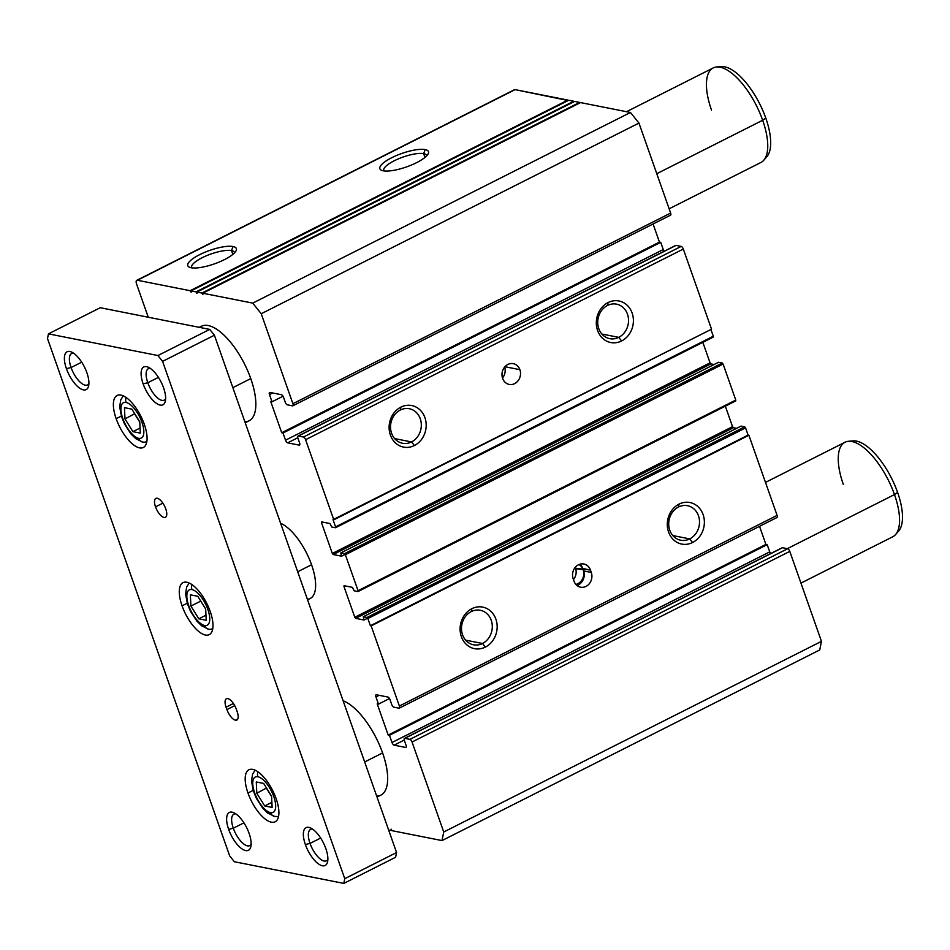 <?xml version="1.0" encoding="UTF-8"?>
<svg xmlns="http://www.w3.org/2000/svg" width="950" height="950" viewBox="0 0 950 950"><rect width="100%" height="100%" fill="white"/><g stroke="black" fill="none" stroke-linecap="round" stroke-linejoin="round"><path stroke-width="1.43" d="M575.522 568.195L574.358 568.575L583.193 569.715A10.592 9.215 101.2 0 0 578.966 564.549A10.592 9.215 -78.8 0 1 583.181 569.703L582.766 568.516A10.592 9.215 101.2 0 0 579.832 564.229A10.592 9.215 -78.8 0 1 582.766 568.516L590.437 570.036A10.592 9.215 101.2 0 0 583.87 564.003A10.592 9.215 101.2 0 0 574.786 567.946A10.592 9.215 101.2 0 0 573.171 578.752L574.014 581.151A10.592 9.215 101.2 0 0 580.592 587.183A10.592 9.215 101.2 0 0 589.677 583.241A10.592 9.215 101.2 0 0 591.28 572.434L583.609 570.914L583.193 569.715A10.592 9.215 -78.8 0 1 575.89 584.404A10.592 9.215 101.2 0 0 583.193 569.715L583.609 570.914A10.592 9.215 -78.8 0 1 576.959 585.438A10.592 9.215 101.2 0 0 583.609 570.914L591.28 572.434L590.437 570.036L575.522 568.195A10.592 9.215 -78.8 0 1 573.467 579.571A10.592 9.215 101.2 0 0 575.522 568.195A10.592 9.215 101.2 0 0 575.201 567.399A10.592 9.215 -78.8 0 1 575.522 568.195M208.299 325.565A52.951 21.565 63.2 0 1 249.767 375.891A52.951 21.565 63.2 0 1 244.874 421.8A52.951 21.565 -116.8 0 0 249.054 420.814A52.951 21.565 -116.8 0 0 247.879 371.201A52.951 21.565 -116.8 0 0 208.299 325.565A52.951 21.565 -116.8 0 0 201.341 326.277L199.274 327.322M376.687 796.112A52.951 21.565 -116.8 0 0 380.867 795.126A52.951 21.565 -116.8 0 0 380.819 748.232A52.951 21.565 -116.8 0 0 343.104 700.744A52.951 21.565 63.2 0 1 382.589 752.922A52.951 21.565 63.2 0 1 376.687 796.112M394.642 438.591L411.528 441.94A17.599 15.319 101.2 0 0 421.277 423.759A17.599 15.319 101.2 0 0 409.331 408.726A17.599 15.319 101.2 0 0 400.306 410.044A17.599 15.319 -78.8 0 1 420.268 418.748A17.599 15.319 -78.8 0 1 411.528 441.94L414.402 445.526A21.173 18.43 101.2 0 0 424.911 417.62A21.173 18.43 101.2 0 0 400.888 407.134L400.306 410.044L400.888 407.134A21.173 18.43 101.2 0 0 390.379 435.053A21.173 18.43 101.2 0 0 414.402 445.526L411.528 441.94A17.599 15.319 -78.8 0 1 391.566 433.236A17.599 15.319 -78.8 0 1 400.306 410.044A17.599 15.319 101.2 0 0 390.557 428.224A17.599 15.319 101.2 0 0 402.503 443.246A17.599 15.319 101.2 0 0 411.528 441.94L394.642 438.591M672.837 535.562L689.724 538.911A17.599 15.319 101.2 0 0 699.473 520.731A17.599 15.319 101.2 0 0 687.527 505.697A17.599 15.319 101.2 0 0 678.49 507.015A17.599 15.319 -78.8 0 1 698.452 515.719A17.599 15.319 -78.8 0 1 689.724 538.911L692.597 542.497A21.173 18.43 101.2 0 0 703.107 514.591A21.173 18.43 101.2 0 0 679.072 504.106L678.49 507.015L679.072 504.106A21.173 18.43 101.2 0 0 668.562 532.024A21.173 18.43 101.2 0 0 692.597 542.497L689.724 538.911A17.599 15.319 -78.8 0 1 669.762 530.207A17.599 15.319 -78.8 0 1 678.49 507.015A17.599 15.319 101.2 0 0 668.741 525.196A17.599 15.319 101.2 0 0 680.687 540.217A17.599 15.319 101.2 0 0 689.724 538.911L672.837 535.562M465.619 640.146L482.505 643.482A17.599 15.319 101.2 0 0 492.254 625.314A17.599 15.319 101.2 0 0 480.308 610.28A17.599 15.319 101.2 0 0 471.283 611.586A17.599 15.319 -78.8 0 1 491.245 620.303A17.599 15.319 -78.8 0 1 482.505 643.482L485.379 647.081A21.173 18.43 101.2 0 0 495.888 619.163A21.173 18.43 101.2 0 0 471.865 608.689L471.283 611.586L471.865 608.689A21.173 18.43 101.2 0 0 461.356 636.595A21.173 18.43 101.2 0 0 485.379 647.081L482.505 643.482A17.599 15.319 -78.8 0 1 462.543 634.778A17.599 15.319 -78.8 0 1 471.283 611.586A17.599 15.319 101.2 0 0 461.534 629.767A17.599 15.319 101.2 0 0 473.48 644.801A17.599 15.319 101.2 0 0 482.505 643.482L465.619 640.146M601.861 334.02L618.747 337.357A17.599 15.319 101.2 0 0 628.496 319.176A17.599 15.319 101.2 0 0 616.55 304.154A17.599 15.319 101.2 0 0 607.513 305.461A17.599 15.319 -78.8 0 1 627.475 314.165A17.599 15.319 -78.8 0 1 618.747 337.357L621.621 340.955A21.173 18.43 101.2 0 0 632.13 313.037A21.173 18.43 101.2 0 0 608.095 302.563L607.513 305.461L608.095 302.563A21.173 18.43 101.2 0 0 597.586 330.469A21.173 18.43 101.2 0 0 621.621 340.955L618.747 337.357A17.599 15.319 -78.8 0 1 598.785 328.652A17.599 15.319 -78.8 0 1 607.513 305.461A17.599 15.319 101.2 0 0 597.764 323.641A17.599 15.319 101.2 0 0 609.71 338.675A17.599 15.319 101.2 0 0 618.747 337.357L601.861 334.02M502.491 378.017A10.592 9.215 101.2 0 0 504.664 367.032A10.592 9.215 -78.8 0 1 502.491 378.017M504.937 366.724L519.888 369.681A10.592 9.215 101.2 0 0 513.309 363.66A10.592 9.215 101.2 0 0 504.224 367.603A10.592 9.215 101.2 0 0 502.621 378.397A10.592 9.215 101.2 0 0 509.2 384.429A10.592 9.215 101.2 0 0 518.284 380.487A10.592 9.215 101.2 0 0 519.888 369.681L504.937 366.724M191.069 267.734A25.757 7.125 -19.4 0 0 216.196 263.221A25.757 7.125 -19.4 0 0 236.004 250.883A25.757 7.125 -19.4 0 0 233.059 246.537L231.539 250.598A22.681 6.282 160.6 0 1 234.531 252.842A22.681 6.282 -19.4 0 0 234.436 252.391A22.681 6.282 -19.4 0 0 231.539 250.598L232.869 254.374L231.539 250.598A22.681 6.282 -19.4 0 0 206.364 255.776A22.681 6.282 -19.4 0 0 191.662 267.461A22.681 6.282 -19.4 0 0 191.864 267.864A22.681 6.282 160.6 0 1 205.639 256.096A22.681 6.282 160.6 0 1 231.539 250.598L233.059 246.537A25.757 7.125 -19.4 0 0 201.186 253.911A25.757 7.125 -19.4 0 0 189.489 267.259A25.757 7.125 -19.4 0 0 191.069 267.734A25.757 7.125 160.6 0 1 199.631 254.671A25.757 7.125 160.6 0 1 233.059 246.537A25.757 7.125 160.6 0 1 224.509 259.599A25.757 7.125 160.6 0 1 191.069 267.734M383.171 170.786A25.757 7.125 -19.4 0 0 408.298 166.262A25.757 7.125 -19.4 0 0 428.106 153.924A25.757 7.125 -19.4 0 0 425.161 149.589L423.641 153.639A22.681 6.282 160.6 0 1 426.633 155.883A22.681 6.282 -19.4 0 0 426.538 155.444A22.681 6.282 -19.4 0 0 423.641 153.639L424.971 157.415L423.641 153.639A22.681 6.282 -19.4 0 0 398.466 158.828A22.681 6.282 -19.4 0 0 383.764 170.501A22.681 6.282 -19.4 0 0 383.966 170.905A22.681 6.282 160.6 0 1 397.741 159.137A22.681 6.282 160.6 0 1 423.641 153.639L425.161 149.589A25.757 7.125 -19.4 0 0 393.288 156.952A25.757 7.125 -19.4 0 0 381.591 170.311A25.757 7.125 -19.4 0 0 383.171 170.786A25.757 7.125 160.6 0 1 391.733 157.724A25.757 7.125 160.6 0 1 425.161 149.589A25.757 7.125 160.6 0 1 416.611 162.652A25.757 7.125 160.6 0 1 383.171 170.786M307.574 599.83L310.187 598.512A42.358 17.254 -116.8 0 0 311.564 564.751A42.358 17.254 -116.8 0 0 280.606 523.272A42.358 17.254 63.2 0 1 311.564 564.751A42.358 17.254 63.2 0 1 307.372 599.284M441.999 840.584L392.065 830.692L391.115 829.16L391.174 830.514L388.633 830.003L391.174 830.514L391.115 829.16L392.065 830.692L441.999 840.584L819.731 649.943L441.999 840.584L443.733 831.998L821.465 641.357L789.783 551.38A2.648 1.081 -116.8 0 0 787.657 548.732L782.539 547.711A2.648 1.081 -116.8 0 0 782.194 547.746A2.648 1.081 -116.8 0 0 781.957 548.008A2.648 1.081 63.2 0 1 782.539 547.711L404.807 738.352L782.539 547.711L787.657 548.732L409.925 739.361L787.657 548.732A2.648 1.081 63.2 0 1 789.783 551.38L412.051 742.021L789.783 551.38L821.465 641.357L443.733 831.998L441.999 840.584M514.069 90.155A4.762 1.936 63.2 0 1 515.114 89.633L568.159 100.558L190.143 290.712L137.394 280.262L190.143 290.712L567.874 100.082L515.114 89.633L137.394 280.262A4.762 1.936 -116.8 0 0 136.61 284.133L148.259 317.217L136.61 284.133A4.762 1.936 63.2 0 1 136.764 280.333A4.762 1.936 63.2 0 1 137.394 280.262L515.114 89.633A4.762 1.936 -116.8 0 0 514.496 89.692L136.764 280.333M190.143 290.712L191.092 292.244L191.021 290.89L568.753 100.249L191.021 290.89L196.021 291.876L573.753 101.246L568.753 100.249L573.753 101.246L196.021 291.876L196.971 293.408L196.911 292.054L574.631 101.424L196.911 292.054L201.911 293.051L579.631 102.41L574.631 101.424L579.631 102.41L201.911 293.051L202.861 294.571L202.789 293.217L580.521 102.588L202.789 293.217L252.736 303.109L630.456 112.48L580.521 102.588L630.456 112.48L252.736 303.109L261.226 313.726L638.958 123.084L630.456 112.48L638.958 123.084L261.226 313.726L292.909 403.702L670.641 213.061L638.958 123.084L670.641 213.061L292.909 403.702A2.648 1.081 63.2 0 1 292.826 405.816A2.648 1.081 63.2 0 1 292.481 405.852L287.363 404.831A2.648 1.081 63.2 0 1 285.238 402.183L283.551 397.385A2.648 1.081 -116.8 0 0 281.426 394.725L269.919 392.445A2.648 1.081 -116.8 0 0 269.574 392.492A2.648 1.081 -116.8 0 0 269.479 394.594L272.662 392.991L269.479 394.594L272.021 401.791L283.017 396.245L272.021 401.791L270.738 401.541L281.723 432.737L659.454 242.096L653.078 223.998L659.454 242.096L281.723 432.737L283.005 432.986L660.725 242.345L659.454 242.096L660.725 242.345L283.005 432.986L285.534 440.183L663.266 249.553L660.725 242.345L663.266 249.553L285.534 440.183A2.648 1.081 -116.8 0 0 287.66 442.843L297.777 437.736L287.66 442.843L299.167 445.122A2.648 1.081 -116.8 0 0 299.511 445.087A2.648 1.081 -116.8 0 0 299.606 442.973L297.908 438.176A2.648 1.081 63.2 0 1 298.003 436.062A2.648 1.081 63.2 0 1 298.348 436.026L676.079 245.385A2.648 1.081 -116.8 0 0 675.723 245.421A2.648 1.081 -116.8 0 0 675.486 245.682A2.648 1.081 63.2 0 1 676.079 245.385L298.348 436.026L303.466 437.036L681.186 246.406L676.079 245.385L681.186 246.406L303.466 437.036A2.648 1.081 63.2 0 1 305.591 439.696L683.311 249.054A2.648 1.081 -116.8 0 0 681.186 246.406A2.648 1.081 63.2 0 1 683.311 249.054L305.591 439.696L333.806 519.828L711.538 329.199L683.311 249.054L711.538 329.199L333.034 519.686L335.576 526.882L713.307 336.241L710.932 329.508L713.307 336.241L335.576 526.882L335.54 527.725L331.692 527.001L329.994 523.545L321.682 521.894L321.516 522.749L322.786 522.108L321.516 522.749L332.334 553.47L710.054 362.829L702.846 342.344L710.054 362.829L332.334 553.47L333.177 554.527L710.909 363.897L710.054 362.829L710.909 363.897L333.177 554.527L341.632 556.166L340.824 552.912L718.544 362.282L340.824 552.912L344.529 553.648L722.249 363.019L718.544 362.282L722.249 363.019L344.529 553.648L345.372 554.717L723.104 364.076L722.249 363.019L723.104 364.076L345.372 554.717L358.055 590.698L735.775 400.069L723.104 364.076L735.775 400.069L358.055 590.698L358.019 591.553L354.172 590.829L352.474 587.361L344.019 585.734L343.995 586.577L345.266 585.936L343.995 586.577L354.801 617.286L732.533 426.657L725.325 406.173L732.533 426.657L354.801 617.286L355.656 618.355L733.388 427.714L732.533 426.657L733.388 427.714L355.656 618.355L363.969 619.994L363.292 616.74L741.024 426.099L363.292 616.74L367.009 617.476L744.729 426.835L741.024 426.099L744.729 426.835L367.009 617.476L367.852 618.533L745.584 427.904L744.729 426.835L745.584 427.904L367.852 618.533L370.393 625.729L748.113 435.1L745.584 427.904L748.113 435.1L370.393 625.729L748.885 435.254L371.153 625.884L399.38 706.028L777.1 515.387L748.885 435.254L777.1 515.387L399.38 706.028A2.648 1.081 63.2 0 1 399.285 708.142A2.648 1.081 63.2 0 1 398.941 708.178L393.822 707.156A2.648 1.081 63.2 0 1 391.709 704.508L390.011 699.711A2.648 1.081 -116.8 0 0 387.885 697.051L376.378 694.771A2.648 1.081 -116.8 0 0 376.034 694.818A2.648 1.081 -116.8 0 0 375.951 696.92L379.121 695.317L375.951 696.92L378.48 704.116L389.476 698.571L378.48 704.116L377.209 703.867L388.194 735.062L765.914 544.421L759.537 526.324L765.914 544.421L388.194 735.062L389.464 735.312L767.196 544.671L765.914 544.421L767.196 544.671L389.464 735.312L392.006 742.508L769.726 551.879L767.196 544.671L769.726 551.879L392.006 742.508A2.648 1.081 -116.8 0 0 394.131 745.168L404.249 740.062L394.131 745.168L405.638 747.448A2.648 1.081 -116.8 0 0 405.983 747.413A2.648 1.081 -116.8 0 0 406.066 745.299L404.379 740.501A2.648 1.081 63.2 0 1 404.463 738.387A2.648 1.081 63.2 0 1 404.807 738.352L409.925 739.361A2.648 1.081 63.2 0 1 412.051 742.021L443.733 831.998L412.051 742.021A2.648 1.081 -116.8 0 0 409.925 739.361L404.807 738.352A2.648 1.081 -116.8 0 0 404.379 740.501L406.066 745.299A2.648 1.081 63.2 0 1 405.638 747.448L394.131 745.168A2.648 1.081 63.2 0 1 392.006 742.508L389.464 735.312L388.194 735.062L377.209 703.867L378.48 704.116L375.951 696.92A2.648 1.081 63.2 0 1 376.378 694.771L387.885 697.051A2.648 1.081 63.2 0 1 390.011 699.711L391.709 704.508A2.648 1.081 -116.8 0 0 393.822 707.156L398.941 708.178A2.648 1.081 -116.8 0 0 399.38 706.028L371.153 625.884L370.393 625.729L367.852 618.533L367.009 617.476L363.292 616.74L363.969 619.994L355.656 618.355L354.801 617.286L343.995 586.577L344.161 585.722L352.474 587.361L354.172 590.829L357.877 591.565L358.055 590.698L345.372 554.717L344.529 553.648L340.824 552.912L341.489 556.178L333.177 554.527L332.334 553.47L321.516 522.749L321.682 521.894L329.994 523.545L331.692 527.001L335.397 527.737L335.576 526.882L333.034 519.686L333.806 519.828L305.591 439.696A2.648 1.081 -116.8 0 0 303.466 437.036L298.348 436.026A2.648 1.081 -116.8 0 0 297.908 438.176L299.606 442.973A2.648 1.081 63.2 0 1 299.167 445.122L287.66 442.843A2.648 1.081 63.2 0 1 285.534 440.183L283.005 432.986L281.723 432.737L270.738 401.541L272.021 401.791L269.479 394.594A2.648 1.081 63.2 0 1 269.919 392.445L281.426 394.725A2.648 1.081 63.2 0 1 283.551 397.385L285.238 402.183A2.648 1.081 -116.8 0 0 287.363 404.831L292.481 405.852A2.648 1.081 -116.8 0 0 292.909 403.702L261.226 313.726L252.736 303.109L202.789 293.217L202.861 294.571L201.911 293.051L196.911 292.054L196.971 293.408L196.021 291.876L191.021 290.89L191.092 292.244L190.143 290.712M670.201 215.211A2.648 1.081 -116.8 0 0 670.557 215.175A2.648 1.081 -116.8 0 0 670.641 213.061A2.648 1.081 63.2 0 1 670.201 215.211M664.181 251.251A2.648 1.081 63.2 0 1 663.266 249.553A2.648 1.081 -116.8 0 0 664.181 251.251M502.621 378.397A10.592 9.215 -78.8 0 1 507.87 364.444A10.592 9.215 -78.8 0 1 519.888 369.681A10.592 9.215 -78.8 0 1 514.627 383.646A10.592 9.215 -78.8 0 1 502.621 378.397M608.095 302.563A21.173 18.43 -78.8 0 1 632.13 313.037A21.173 18.43 -78.8 0 1 621.621 340.955A21.173 18.43 -78.8 0 1 597.586 330.469A21.173 18.43 -78.8 0 1 608.095 302.563M400.888 407.134A21.173 18.43 -78.8 0 1 424.911 417.62A21.173 18.43 -78.8 0 1 414.402 445.526A21.173 18.43 -78.8 0 1 390.379 435.053A21.173 18.43 -78.8 0 1 400.888 407.134M335.635 527.618L713.272 337.084L713.307 336.241L713.129 337.096M714.103 364.527L710.909 363.897L714.103 364.527M358.114 591.446L735.739 400.912L735.775 400.069L735.609 400.924M736.571 428.343L733.388 427.714L736.571 428.343M573.171 578.752A10.592 9.215 -78.8 0 1 578.431 564.799A10.592 9.215 -78.8 0 1 590.437 570.036L591.28 572.434A10.592 9.215 -78.8 0 1 586.031 586.388A10.592 9.215 -78.8 0 1 574.014 581.151L573.171 578.752M471.865 608.689A21.173 18.43 -78.8 0 1 495.888 619.163A21.173 18.43 -78.8 0 1 485.379 647.081A21.173 18.43 -78.8 0 1 461.356 636.595A21.173 18.43 -78.8 0 1 471.865 608.689M679.072 504.106A21.173 18.43 -78.8 0 1 703.107 514.591A21.173 18.43 -78.8 0 1 692.597 542.497A21.173 18.43 -78.8 0 1 668.562 532.024A21.173 18.43 -78.8 0 1 679.072 504.106M776.672 517.536A2.648 1.081 -116.8 0 0 777.017 517.501A2.648 1.081 -116.8 0 0 777.1 515.387A2.648 1.081 63.2 0 1 776.672 517.536M770.652 553.577A2.648 1.081 63.2 0 1 769.726 551.879A2.648 1.081 -116.8 0 0 770.652 553.577M819.731 649.943L821.465 641.357L819.731 649.943M297.683 571.758L311.564 564.751L297.683 571.758M233.308 828.222L243.936 822.854L233.308 828.222A17.599 7.161 63.2 0 1 235.838 813.901A17.599 7.161 -116.8 0 0 233.878 814.197A17.599 7.161 -116.8 0 0 233.308 828.222L228.653 829.35L233.308 828.222A17.599 7.161 -116.8 0 0 249.731 845.607A17.599 7.161 -116.8 0 0 251.132 844.206A17.599 7.161 63.2 0 1 242.678 843.113A17.599 7.161 63.2 0 1 233.308 828.222M249.114 833.399A21.173 8.621 -116.8 0 0 233.783 812.725A21.173 8.621 -116.8 0 0 228.653 829.35A21.173 8.621 -116.8 0 0 241.122 848.267A21.173 8.621 -116.8 0 0 250.859 846.569A21.173 8.621 -116.8 0 0 249.114 833.399A21.173 8.621 63.2 0 1 245.646 850.571A21.173 8.621 63.2 0 1 228.653 829.35A21.173 8.621 63.2 0 1 232.121 812.179A21.173 8.621 63.2 0 1 249.114 833.399M147.796 382.731L158.424 377.364L147.796 382.731A17.599 7.161 63.2 0 1 150.326 368.41A17.599 7.161 -116.8 0 0 148.366 368.707A17.599 7.161 -116.8 0 0 147.796 382.731L143.141 383.859L147.796 382.731A17.599 7.161 -116.8 0 0 164.219 400.128A17.599 7.161 -116.8 0 0 165.632 398.715A17.599 7.161 63.2 0 1 157.166 397.622A17.599 7.161 63.2 0 1 147.796 382.731M163.602 387.921A21.173 8.621 -116.8 0 0 148.271 367.234A21.173 8.621 -116.8 0 0 143.141 383.859A21.173 8.621 -116.8 0 0 155.61 402.776A21.173 8.621 -116.8 0 0 165.348 401.078A21.173 8.621 -116.8 0 0 163.602 387.921A21.173 8.621 63.2 0 1 160.134 405.08A21.173 8.621 63.2 0 1 143.141 383.859A21.173 8.621 63.2 0 1 146.621 366.688A21.173 8.621 63.2 0 1 163.602 387.921M310.032 843.422L320.661 838.054L310.032 843.422A17.599 7.161 63.2 0 1 312.562 829.101A17.599 7.161 -116.8 0 0 310.603 829.398A17.599 7.161 -116.8 0 0 310.032 843.422L305.378 844.55L310.032 843.422A17.599 7.161 -116.8 0 0 326.456 860.807A17.599 7.161 -116.8 0 0 327.857 859.406A17.599 7.161 63.2 0 1 319.402 858.301A17.599 7.161 63.2 0 1 310.032 843.422M325.838 848.599A21.173 8.621 -116.8 0 0 310.508 827.925A21.173 8.621 -116.8 0 0 305.378 844.55A21.173 8.621 -116.8 0 0 317.846 863.467A21.173 8.621 -116.8 0 0 327.584 861.769A21.173 8.621 -116.8 0 0 325.838 848.599A21.173 8.621 63.2 0 1 322.371 865.771A21.173 8.621 63.2 0 1 305.378 844.55A21.173 8.621 63.2 0 1 308.845 827.379A21.173 8.621 63.2 0 1 325.838 848.599M71.072 367.531L81.7 362.176L71.072 367.531A17.599 7.161 63.2 0 1 73.601 353.21A17.599 7.161 -116.8 0 0 71.642 353.507A17.599 7.161 -116.8 0 0 71.072 367.531L66.417 368.659L71.072 367.531A17.599 7.161 -116.8 0 0 87.495 384.928A17.599 7.161 -116.8 0 0 88.908 383.527A17.599 7.161 63.2 0 1 80.441 382.423A17.599 7.161 63.2 0 1 71.072 367.531M86.877 372.721A21.173 8.621 -116.8 0 0 71.547 352.034A21.173 8.621 -116.8 0 0 66.417 368.659A21.173 8.621 -116.8 0 0 78.886 387.576A21.173 8.621 -116.8 0 0 88.623 385.878A21.173 8.621 -116.8 0 0 86.877 372.721A21.173 8.621 63.2 0 1 83.41 389.892A21.173 8.621 63.2 0 1 66.417 368.659A21.173 8.621 63.2 0 1 69.896 351.5A21.173 8.621 63.2 0 1 86.877 372.721M235.422 720.207L237.749 719.031L235.422 720.207A10.592 4.311 -116.8 0 0 236.811 720.064A10.592 4.311 -116.8 0 0 237.156 711.621L236.312 709.222A10.592 4.311 -116.8 0 0 227.822 698.606A10.592 4.311 -116.8 0 0 226.421 698.761A10.592 4.311 -116.8 0 0 226.076 707.192L233.415 703.487L226.076 707.192L226.931 709.591A10.592 4.311 -116.8 0 0 235.422 720.207A10.592 4.311 63.2 0 1 226.931 709.591L234.733 705.66L226.931 709.591L226.076 707.192A10.592 4.311 63.2 0 1 227.822 698.606A10.592 4.311 63.2 0 1 236.312 709.222L237.156 711.621A10.592 4.311 63.2 0 1 235.422 720.207M155.527 506.849L162.866 503.144L155.527 506.849A10.592 4.311 -116.8 0 0 165.407 517.311A10.592 4.311 -116.8 0 0 165.751 508.867A10.592 4.311 -116.8 0 0 155.871 498.406A10.592 4.311 -116.8 0 0 155.527 506.849A10.592 4.311 63.2 0 1 157.261 498.263A10.592 4.311 63.2 0 1 165.751 508.867A10.592 4.311 63.2 0 1 164.018 517.453A10.592 4.311 63.2 0 1 155.527 506.849M182.067 605.851L187.245 603.226L182.067 605.851A29.117 11.863 -116.8 0 0 209.249 634.636A29.117 11.863 -116.8 0 0 210.199 611.42A29.117 11.863 -116.8 0 0 183.006 582.635A29.117 11.863 -116.8 0 0 182.067 605.851A29.117 11.863 63.2 0 1 186.841 582.243A29.117 11.863 63.2 0 1 210.199 611.42A29.117 11.863 63.2 0 1 205.426 635.028A29.117 11.863 63.2 0 1 182.067 605.851M212.717 628.876A26.469 10.783 63.2 0 1 212.183 628.793A6.674 5.807 -78.8 0 1 208.751 629.292A6.674 5.807 -78.8 0 1 204.606 625.492A19.796 8.063 63.2 0 1 188.729 605.649A19.796 8.063 63.2 0 1 191.971 589.594A6.674 5.807 -78.8 0 1 192.007 584.642A6.674 5.807 101.2 0 0 191.971 589.594A19.796 8.063 -116.8 0 0 188.729 605.649A19.796 8.063 -116.8 0 0 204.606 625.492A19.796 8.063 -116.8 0 0 207.848 609.437A19.796 8.063 -116.8 0 0 191.971 589.594A19.796 8.063 63.2 0 1 207.848 609.437A19.796 8.063 63.2 0 1 204.606 625.492A6.674 5.807 101.2 0 0 208.751 629.292L201.685 625.824L196.935 621.181L190.534 611.361L187.376 603.642L185.594 593.857L186.675 586.969L189.216 583.039M843.327 484.441A52.951 21.565 63.2 0 1 848.492 441.287A52.951 21.565 63.2 0 1 894.484 494.57L897.596 492.397A51.169 20.841 -116.8 0 0 853.148 440.895L848.492 441.287M364.669 761.959L382.589 752.922L364.669 761.959M800.957 583.11L892.762 536.774A52.951 21.565 -116.8 0 0 894.484 494.57L787.312 548.661L894.484 494.57A52.951 21.565 -116.8 0 0 845.049 442.237L765.486 482.398M711.514 110.129A52.951 21.565 63.2 0 1 716.68 66.975A52.951 21.565 63.2 0 1 762.672 120.258L765.783 118.085A51.169 20.841 -116.8 0 0 721.335 66.595L716.68 66.975M232.845 387.659L250.764 378.611L232.845 387.659M669.133 208.798L760.95 162.462A52.951 21.565 -116.8 0 0 762.672 120.258L656.783 173.708L762.672 120.258A52.951 21.565 -116.8 0 0 713.236 67.925L626.525 111.696M247.974 793.001L253.151 790.388L247.974 793.001A29.117 11.863 -116.8 0 0 275.156 821.786A29.117 11.863 -116.8 0 0 276.106 798.57A29.117 11.863 -116.8 0 0 248.912 769.785A29.117 11.863 -116.8 0 0 247.974 793.001A29.117 11.863 63.2 0 1 252.748 769.393A29.117 11.863 63.2 0 1 276.106 798.57A29.117 11.863 63.2 0 1 271.332 822.178A29.117 11.863 63.2 0 1 247.974 793.001M278.528 816.549L274.657 816.442A6.674 5.807 -78.8 0 1 270.512 812.642A19.796 8.063 63.2 0 1 254.636 792.799A19.796 8.063 63.2 0 1 257.877 776.756A6.674 5.807 -78.8 0 1 257.913 771.804A6.674 5.807 101.2 0 0 257.877 776.756A19.796 8.063 -116.8 0 0 254.636 792.799A19.796 8.063 -116.8 0 0 270.512 812.642A19.796 8.063 -116.8 0 0 273.766 796.587A19.796 8.063 -116.8 0 0 257.877 776.756A19.796 8.063 63.2 0 1 273.766 796.587A19.796 8.063 63.2 0 1 270.512 812.642A6.674 5.807 101.2 0 0 274.657 816.442L267.591 812.974L262.841 808.331L256.441 798.511L253.282 790.792L251.501 781.019L252.593 774.119L255.134 770.189M116.161 418.689L121.339 416.076L116.161 418.689A29.117 11.863 -116.8 0 0 143.343 447.474A29.117 11.863 -116.8 0 0 144.293 424.27A29.117 11.863 -116.8 0 0 117.099 395.485A29.117 11.863 -116.8 0 0 116.161 418.689A29.117 11.863 63.2 0 1 120.923 395.081A29.117 11.863 63.2 0 1 144.293 424.27A29.117 11.863 63.2 0 1 139.519 447.878A29.117 11.863 63.2 0 1 116.161 418.689M146.811 441.726A26.469 10.783 63.2 0 1 146.264 441.643A6.674 5.807 -78.8 0 1 142.844 442.142A6.674 5.807 -78.8 0 1 138.7 438.342A19.796 8.063 63.2 0 1 122.811 418.499A19.796 8.063 63.2 0 1 126.065 402.444A6.674 5.807 -78.8 0 1 126.101 397.492A6.674 5.807 101.2 0 0 126.065 402.444A19.796 8.063 -116.8 0 0 122.811 418.499A19.796 8.063 -116.8 0 0 138.7 438.342A19.796 8.063 -116.8 0 0 141.942 422.287A19.796 8.063 -116.8 0 0 126.065 402.444A19.796 8.063 63.2 0 1 141.942 422.287A19.796 8.063 63.2 0 1 138.7 438.342A6.674 5.807 101.2 0 0 142.844 442.142L135.767 438.662L131.029 434.031L124.628 424.199L121.469 416.492L119.688 406.707L120.769 399.819L123.31 395.877M124.462 407.657L124.996 418.926L134.698 413.701L124.996 418.926L132.917 431.656L140.054 428.046L132.917 431.656L140.303 433.117L139.769 421.848L131.848 409.129L124.462 407.657L131.848 409.129L139.769 421.848L140.303 433.117L132.917 431.656L124.996 418.926L124.462 407.657M139.781 422.168L134.71 414.022L139.781 422.168M256.274 781.969L256.809 793.238L266.511 788.013L256.809 793.238L264.729 805.968L271.878 802.358L264.729 805.968L272.116 807.429L271.581 796.159L263.661 783.429L256.274 781.969L263.661 783.429L271.581 796.159L272.116 807.429L264.729 805.968L256.809 793.238L256.274 781.969M271.593 796.48L266.522 788.334L271.593 796.48M206.209 620.267L205.675 609.009L197.754 596.279L190.368 594.819L190.902 606.076L200.759 601.112L190.902 606.076L198.823 618.806L205.96 615.208L198.823 618.806L206.209 620.267L198.823 618.806L190.902 606.076L190.368 594.819L197.754 596.279L205.675 609.009L206.209 620.267M766.828 156.75A51.169 20.841 -116.8 0 0 765.783 118.085L762.672 120.258A52.951 21.565 63.2 0 1 763.752 160.265L766.828 156.75M719.138 67.034A51.169 20.841 63.2 0 1 765.783 118.085A51.169 20.841 63.2 0 1 765.166 158.246M898.653 531.05A51.169 20.841 -116.8 0 0 897.596 492.397L894.484 494.57A52.951 21.565 63.2 0 1 895.565 534.565L898.653 531.05M850.951 441.346A51.169 20.841 63.2 0 1 897.596 492.397A51.169 20.841 63.2 0 1 896.978 532.558M396.566 852.542L395.604 857.268L343.805 883.405L234.341 861.733L229.674 855.891L47.5 338.58L48.45 333.854L100.261 307.717L209.713 329.401L214.391 335.231L396.566 852.542L214.391 335.231L209.713 329.401L100.261 307.717L48.45 333.854L157.914 355.537L209.713 329.401L157.914 355.537L162.581 361.38L214.391 335.231L162.581 361.38L344.755 878.691L396.566 852.542L344.755 878.691L343.805 883.405L395.604 857.268L396.566 852.542M234.341 861.733L343.805 883.405L344.755 878.691L162.581 361.38L157.914 355.537L48.45 333.854L47.5 338.58L229.674 855.891L234.341 861.733M292.826 405.816L670.557 215.175M298.003 436.062L675.723 245.421M335.54 527.725L713.272 337.084M341.632 556.166L719.352 365.524M358.019 591.553L735.739 400.912M364.099 619.982L741.831 429.353M399.285 708.142L777.017 517.501M404.463 738.387L782.194 547.746M142.844 442.142L146.716 442.249M249.054 420.814L245.207 422.75M380.867 795.126L377.019 797.062M208.751 629.292L212.622 629.399"/></g></svg>
